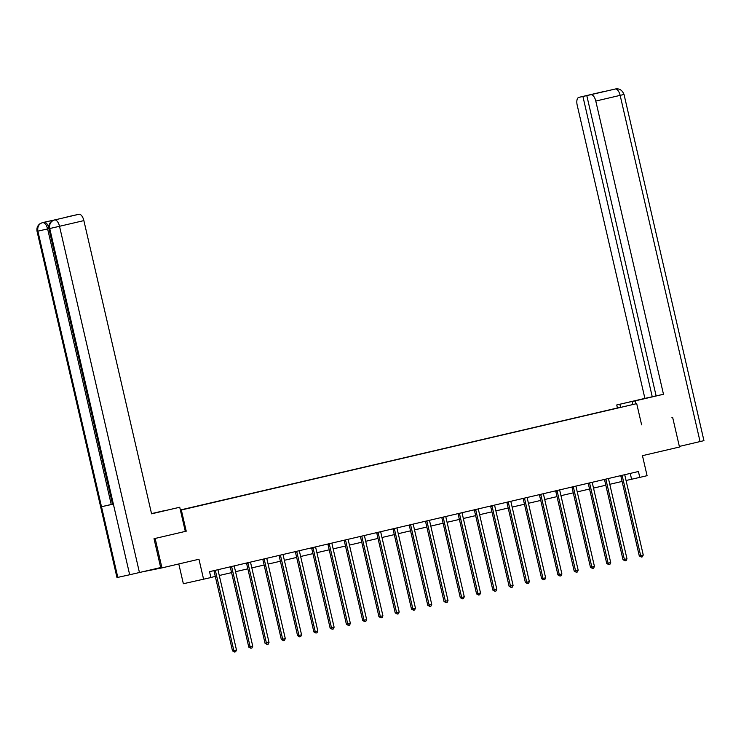 <?xml version="1.0" encoding="UTF-8"?>
<svg xmlns="http://www.w3.org/2000/svg" width="741" height="741" viewBox="0 0 741 741"><rect width="100%" height="100%" fill="white"/><g stroke="black" fill="none" stroke-linecap="round" stroke-linejoin="round"><path stroke-width="1.11" d="M178.794 563.957L183.36 583.732L210.898 577.554L209.536 571.663L638.418 471.508L639.779 477.389L647.078 475.685L642.456 455.669L679.488 447.018L672.689 417.581L671.874 417.757M141.633 572.006L161.946 567.893L155.147 538.448L186.232 531.186L181.332 509.993L180.415 510.197M181.332 509.993L636.714 403.641L180.359 509.965M154.323 538.633L155.147 538.448M180.396 510.141L618.985 407.707M180.378 510.04L192.53 507.307M619.004 407.606L192.503 507.187M203.59 579.258L198.968 559.242L161.946 567.893M672.189 417.692L672.689 417.581M641.613 424.843L636.714 403.641M626.052 480.492L639.779 477.389M210.87 577.461L215.307 576.424M219.28 575.498L231.581 572.626M235.545 571.7L247.846 568.819M251.82 567.893L264.12 565.022M268.094 564.096L280.394 561.224M284.359 560.298L296.659 557.427M300.633 556.5L312.934 553.62M316.907 552.693L329.208 549.822M333.172 548.896L345.473 546.024M349.446 545.098L361.747 542.227M365.721 541.291L378.021 538.42M381.986 537.494L394.286 534.622M398.26 533.696L410.56 530.825M414.534 529.898L426.835 527.027M430.799 526.091L443.099 523.22M447.073 522.294L459.374 519.422M463.347 518.496L475.648 515.625M479.612 514.699L491.913 511.827M495.886 510.892L508.187 508.02M512.161 507.094L524.461 504.223M528.426 503.296L540.726 500.425M544.7 499.499L557 496.627M560.974 495.692L573.275 492.821M577.239 491.894L589.54 489.023M593.513 488.097L605.814 485.225M609.787 484.299L622.079 481.428M630.239 473.416L631.582 479.205M186.232 531.186L185.306 531.39L179.73 507.252L151.572 513.828L83.872 220.605L59.521 226.292L139.447 572.515L160.677 567.55L154.017 538.707L185.306 531.399M622.236 475.879L620.875 476.185L639.279 555.907L640.65 555.602L622.236 475.879A1.204 1.074 77.5 0 0 622.06 475.453L621.986 475.342M643.253 554.99L642.41 556.797L641.373 557.047L640.65 555.602L643.253 554.99L624.848 475.268A1.204 1.074 77.5 0 1 624.82 474.814L624.839 474.675M620.875 476.185A1.204 1.074 77.5 0 0 620.699 475.759L620.634 475.657M641.373 557.047L639.279 555.907M636 403.799L635.324 400.853L632.175 401.548L654.081 396.389L616.734 404.966L644.892 398.389L577.193 105.166A7.253 3.362 -103.1 0 1 578.823 97.377A7.253 3.362 -103.1 0 1 578.841 97.377L582.917 96.469L652.247 396.759L644.892 398.389M635.324 400.853L663.482 394.277L656.128 395.907L586.798 95.617L615.317 89.003L578.841 97.377M656.118 395.861L652.247 396.759M620.55 407.217L619.874 404.271M617.41 407.911L616.734 404.966M632.86 404.493L632.175 401.548M663.482 394.277L595.783 101.054A7.253 3.362 -103.1 0 0 590.873 94.709M615.512 88.957L615.428 88.976C619.356 88.309 622.218 90.124 624.024 94.44L703.95 440.654L679.349 446.425M586.798 95.617L582.917 96.469M151.553 513.772L179.73 507.252M151.525 513.652L164.289 510.669L151.516 513.615M66.894 216.937A7.253 3.362 76.9 0 1 66.912 216.928A7.253 3.362 76.9 0 1 66.931 216.928L78.963 214.269A7.253 3.362 76.9 0 1 83.872 220.605M139.447 572.515L129.675 574.757L113.364 504.093L112.558 504.26L48.943 228.7L49.74 228.534C49.128 224.162 50.675 221.318 54.371 220.012L78.963 214.269M112.539 504.186L101.498 506.724L117.81 577.378L129.675 574.757M117.81 577.378L116.976 577.554L37.05 231.331L37.874 231.155C37.272 226.774 38.801 223.939 42.469 222.643L44.127 222.254A7.253 3.362 76.9 0 1 48.776 227.617M48.925 228.617L37.874 231.155L101.498 506.724L113.364 504.093L49.74 228.534L59.521 226.292A7.253 3.362 -103.1 0 0 54.612 219.957M55.881 219.651L55.862 219.66A7.253 3.362 76.9 0 1 55.862 219.66A7.253 3.362 76.9 0 1 55.881 219.651L44.127 222.254M111.243 504.482L47.628 228.923C46.498 224.792 44.858 222.68 42.719 222.587M605.971 479.677L604.6 479.983L623.005 559.705L624.376 559.399L605.971 479.677A1.204 1.074 77.5 0 0 605.795 479.26L605.721 479.14M626.979 558.797L626.145 560.604L625.098 560.844L624.376 559.399L626.979 558.797L608.574 479.075A1.204 1.074 77.5 0 1 608.546 478.612L608.565 478.473M604.6 479.983A1.204 1.074 77.5 0 0 604.424 479.557L604.36 479.455M625.098 560.844L623.005 559.705M589.697 483.484L588.335 483.78L606.74 563.503L608.102 563.206L589.697 483.484A1.204 1.074 77.5 0 0 589.521 483.058L589.447 482.947M610.714 562.595L609.871 564.401L608.833 564.642L608.102 563.206L610.714 562.595L592.309 482.873A1.204 1.074 77.5 0 1 592.281 482.41L592.291 482.28M588.335 483.78A1.204 1.074 77.5 0 0 588.15 483.364L588.085 483.262M608.833 564.642L606.74 563.503M573.423 487.282L572.061 487.578L590.466 567.31L591.837 567.004L573.423 487.282A1.204 1.074 77.5 0 0 573.247 486.856L573.173 486.744M594.439 566.393L593.606 568.199L592.559 568.44L591.837 567.004L594.439 566.393L576.035 486.67A1.204 1.074 77.5 0 1 576.007 486.216L576.026 486.077M572.061 487.578A1.204 1.074 77.5 0 0 571.885 487.161L571.82 487.059M592.559 568.44L590.466 567.31M557.158 491.079L555.787 491.385L574.192 571.107L575.562 570.802L557.158 491.079A1.204 1.074 77.5 0 0 556.982 490.653L556.908 490.542M578.165 570.19L577.332 571.996L576.285 572.247L575.562 570.802L578.165 570.19L559.761 490.468A1.204 1.074 77.5 0 1 559.733 490.014L559.751 489.875M555.787 491.385A1.204 1.074 77.5 0 0 555.611 490.959L555.546 490.857M576.285 572.247L574.192 571.107M540.884 494.877L539.522 495.183L557.927 574.905L559.288 574.599L540.884 494.877A1.204 1.074 77.5 0 0 540.708 494.46L540.634 494.34M561.9 573.997L561.057 575.803L560.02 576.044L559.288 574.599L561.9 573.997L543.496 494.275A1.204 1.074 77.5 0 1 543.468 493.812L543.486 493.673M539.522 495.183A1.204 1.074 77.5 0 0 539.337 494.756L539.272 494.655M560.02 576.044L557.927 574.905M524.609 498.684L523.248 498.98L541.652 578.702L543.023 578.406L524.609 498.684A1.204 1.074 77.5 0 0 524.433 498.258L524.359 498.147M545.626 577.795L544.792 579.601L543.746 579.842L543.023 578.406L545.626 577.795L527.222 498.072A1.204 1.074 77.5 0 1 527.194 497.609L527.212 497.48M523.248 498.98A1.204 1.074 77.5 0 0 523.072 498.563L523.007 498.461M543.746 579.842L541.652 578.702M508.345 502.481L506.974 502.778L525.378 582.509L526.749 582.204L508.345 502.481A1.204 1.074 77.5 0 0 508.169 502.055L508.094 501.944M529.352 581.592L528.518 583.399L527.472 583.639L526.749 582.204L529.352 581.592L510.947 501.87A1.204 1.074 77.5 0 1 510.929 501.416L510.938 501.277M506.974 502.778A1.204 1.074 77.5 0 0 506.798 502.361L506.733 502.259M527.472 583.639L525.378 582.509M492.07 506.279L490.709 506.585L509.113 586.307L510.475 586.001L492.07 506.279A1.204 1.074 77.5 0 0 491.894 505.853L491.82 505.742M513.087 585.39L512.244 587.196L511.207 587.446L510.475 586.001L513.087 585.39L494.682 505.668A1.204 1.074 77.5 0 1 494.655 505.214L494.673 505.075M490.709 506.585A1.204 1.074 77.5 0 0 490.523 506.159L490.468 506.057M511.207 587.446L509.113 586.307M475.796 510.077L474.435 510.382L492.839 590.105L494.21 589.799L475.796 510.077A1.204 1.074 77.5 0 0 475.62 509.66L475.546 509.539M496.813 589.197L495.979 591.003L494.932 591.244L494.21 589.799L496.813 589.197L478.408 509.475A1.204 1.074 77.5 0 1 478.38 509.011L478.399 508.872M474.435 510.382A1.204 1.074 77.5 0 0 474.259 509.956L474.194 509.854M494.932 591.244L492.839 590.105M459.531 513.883L458.16 514.18L476.565 593.902L477.936 593.606L459.531 513.883A1.204 1.074 77.5 0 0 459.355 513.457L459.281 513.346M480.538 592.995L479.705 594.801L478.658 595.042L477.936 593.606L480.538 592.995L462.134 513.272A1.204 1.074 77.5 0 1 462.115 512.809L462.125 512.679M458.16 514.18A1.204 1.074 77.5 0 0 457.984 513.763L457.919 513.661M478.658 595.042L476.565 593.902M443.257 517.681L441.895 517.978L460.3 597.709L461.662 597.403L443.257 517.681A1.204 1.074 77.5 0 0 443.081 517.255L443.007 517.144M464.274 596.792L463.431 598.598L462.393 598.839L461.662 597.403L464.274 596.792L445.869 517.07A1.204 1.074 77.5 0 1 445.841 516.616L445.86 516.477M441.895 517.978A1.204 1.074 77.5 0 0 441.719 517.561L441.655 517.459M462.393 598.839L460.3 597.709M426.992 521.479L425.621 521.784L444.026 601.507L445.397 601.201L426.992 521.479A1.204 1.074 77.5 0 0 426.807 521.053L426.733 520.942M447.999 600.599L447.166 602.396L446.119 602.646L445.397 601.201L447.999 600.599L429.595 520.867A1.204 1.074 77.5 0 1 429.567 520.414L429.585 520.275M425.621 521.784A1.204 1.074 77.5 0 0 425.445 521.358L425.38 521.256M446.119 602.646L444.026 601.507M410.718 525.276L409.347 525.582L427.752 605.304L429.122 604.999L410.718 525.276A1.204 1.074 77.5 0 0 410.542 524.86L410.468 524.739M431.734 604.397L430.892 606.203L429.845 606.444L429.122 604.999L431.734 604.397L413.321 524.674A1.204 1.074 77.5 0 1 413.302 524.211L413.311 524.072M409.347 525.582A1.204 1.074 77.5 0 0 409.171 525.156L409.106 525.054M429.845 606.444L427.752 605.304M394.444 529.083L393.082 529.38L411.487 609.102L412.848 608.806L394.444 529.083A1.204 1.074 77.5 0 0 394.268 528.657L394.193 528.546M415.46 608.194L414.617 610L413.58 610.241L412.848 608.806L415.46 608.194L397.056 528.472A1.204 1.074 77.5 0 1 397.028 528.009L397.046 527.879M393.082 529.38A1.204 1.074 77.5 0 0 392.906 528.963L392.841 528.861M413.58 610.241L411.487 609.102M378.179 532.881L376.808 533.177L395.212 612.909L396.583 612.603L378.179 532.881A1.204 1.074 77.5 0 0 377.993 532.455L377.919 532.344M399.186 611.992L398.352 613.798L397.306 614.039L396.583 612.603L399.186 611.992L380.781 532.27A1.204 1.074 77.5 0 1 380.754 531.816L380.772 531.677M376.808 533.177A1.204 1.074 77.5 0 0 376.632 532.76L376.567 532.659M397.306 614.039L395.212 612.909M361.904 536.679L360.534 536.984L378.938 616.707L380.309 616.401L361.904 536.679A1.204 1.074 77.5 0 0 361.728 536.252L361.654 536.141M382.921 615.799L382.078 617.596L381.031 617.846L380.309 616.401L382.921 615.799L364.507 536.067A1.204 1.074 77.5 0 1 364.489 535.613L364.498 535.474M360.534 536.984A1.204 1.074 77.5 0 0 360.358 536.558L360.293 536.456M381.031 617.846L378.938 616.707M345.63 540.476L344.269 540.782L362.673 620.504L364.035 620.208L345.63 540.476A1.204 1.074 77.5 0 0 345.454 540.059L345.38 539.939M366.647 619.596L365.804 621.403L364.767 621.643L364.035 620.208L366.647 619.596L348.242 539.874A1.204 1.074 77.5 0 1 348.214 539.411L348.233 539.272M344.269 540.782A1.204 1.074 77.5 0 0 344.093 540.356L344.028 540.263M364.767 621.643L362.673 620.504M329.365 544.283L327.994 544.579L346.399 624.302L347.77 624.005L329.365 544.283A1.204 1.074 77.5 0 0 329.18 543.857L329.106 543.746M350.373 623.394L349.539 625.2L348.492 625.441L347.77 624.005L350.373 623.394L331.968 543.672A1.204 1.074 77.5 0 1 331.94 543.209L331.959 543.079M327.994 544.579A1.204 1.074 77.5 0 0 327.818 544.163L327.754 544.061M348.492 625.441L346.399 624.302M313.091 548.081L311.72 548.377L330.125 628.109L331.496 627.803L313.091 548.081A1.204 1.074 77.5 0 0 312.915 547.655L312.841 547.543M334.108 627.192L333.265 628.998L332.218 629.239L331.496 627.803L334.108 627.192L315.694 547.469A1.204 1.074 77.5 0 1 315.675 547.015L315.685 546.877M311.72 548.377A1.204 1.074 77.5 0 0 311.544 547.96L311.479 547.858M332.218 629.239L330.125 628.109M296.817 551.878L295.455 552.184L313.86 631.906L315.221 631.601L296.817 551.878A1.204 1.074 77.5 0 0 296.641 551.461L296.567 551.341M317.833 630.999L316.991 632.795L315.953 633.046L315.221 631.601L317.833 630.999L299.429 551.267A1.204 1.074 77.5 0 1 299.401 550.813L299.42 550.674M295.455 552.184A1.204 1.074 77.5 0 0 295.279 551.758L295.214 551.656M315.953 633.046L313.86 631.906M280.552 555.676L279.181 555.982L297.586 635.704L298.956 635.408L280.552 555.676A1.204 1.074 77.5 0 0 280.376 555.259L280.302 555.139M301.559 634.796L300.726 636.602L299.679 636.843L298.956 635.408L301.559 634.796L283.155 555.074A1.204 1.074 77.5 0 1 283.127 554.611L283.145 554.472M279.181 555.982A1.204 1.074 77.5 0 0 279.005 555.555L278.94 555.463M299.679 636.843L297.586 635.704M264.278 559.483L262.907 559.779L281.321 639.502L282.682 639.205L264.278 559.483A1.204 1.074 77.5 0 0 264.102 559.057L264.028 558.946M285.294 638.594L284.451 640.4L283.405 640.641L282.682 639.205L285.294 638.594L266.88 558.871A1.204 1.074 77.5 0 1 266.862 558.408L266.871 558.279M262.907 559.779A1.204 1.074 77.5 0 0 262.731 559.362L262.666 559.26M283.405 640.641L281.321 639.502M248.003 563.28L246.642 563.577L265.046 643.308L266.408 643.003L248.003 563.28A1.204 1.074 77.5 0 0 247.827 562.854L247.753 562.743M269.02 642.391L268.177 644.198L267.14 644.438L266.408 643.003L269.02 642.391L250.615 562.669A1.204 1.074 77.5 0 1 250.588 562.215L250.606 562.076M246.642 563.577A1.204 1.074 77.5 0 0 246.466 563.16L246.401 563.058M267.14 644.438L265.046 643.308M231.738 567.078L230.368 567.384L248.772 647.106L250.143 646.8L231.738 567.078A1.204 1.074 77.5 0 0 231.562 566.661L231.488 566.541M252.746 646.198L251.912 647.995L250.866 648.245L250.143 646.8L252.746 646.198L234.341 566.467A1.204 1.074 77.5 0 1 234.313 566.013L234.332 565.874M230.368 567.384A1.204 1.074 77.5 0 0 230.192 566.958L230.127 566.856M250.866 648.245L248.772 647.106M215.464 570.876L214.093 571.181L232.507 650.904L233.869 650.607L215.464 570.876A1.204 1.074 77.5 0 0 215.288 570.459L215.214 570.338M236.481 649.996L235.638 651.802L234.591 652.043L233.869 650.607L236.481 649.996L218.067 570.274A1.204 1.074 77.5 0 1 218.049 569.81L218.058 569.672M214.093 571.181A1.204 1.074 77.5 0 0 213.917 570.755L213.853 570.663M234.591 652.043L232.507 650.904M622.06 475.453L620.699 475.759M700.069 441.58L620.143 95.367L595.783 101.054M624.024 94.44L620.143 95.367A7.253 3.362 -103.1 0 0 615.225 89.022M578.823 97.377L603.183 91.689A7.253 3.362 76.9 0 1 603.183 91.689A7.253 3.362 76.9 0 1 603.202 91.689M48.943 228.7C48.369 225.579 49.351 223.05 51.87 221.114L54.38 220.003M37.05 231.331C36.476 228.172 37.476 225.635 40.042 223.699L42.561 222.615A7.253 3.362 76.9 0 1 42.58 222.615A7.253 3.362 76.9 0 1 42.561 222.615L42.487 222.633M605.795 479.26L604.424 479.557M589.521 483.058L588.15 483.364M573.247 486.856L571.885 487.161M556.982 490.653L555.611 490.959M540.708 494.46L539.337 494.756M524.433 498.258L523.072 498.563M508.169 502.055L506.798 502.361M491.894 505.853L490.523 506.159M475.62 509.66L474.259 509.956M459.355 513.457L457.984 513.763M443.081 517.255L441.719 517.561M426.807 521.053L425.445 521.358M410.542 524.86L409.171 525.156M394.268 528.657L392.906 528.963M377.993 532.455L376.632 532.76M361.728 536.252L360.358 536.558M345.454 540.059L344.093 540.356M329.18 543.857L327.818 544.163M312.915 547.655L311.544 547.96M296.641 551.461L295.279 551.758M280.376 555.259L279.005 555.555M264.102 559.057L262.731 559.362M247.827 562.854L246.466 563.16M231.562 566.661L230.192 566.958M215.288 570.459L213.917 570.755M615.391 88.985L613.678 89.383M603.554 91.606L604.017 91.523"/></g></svg>

